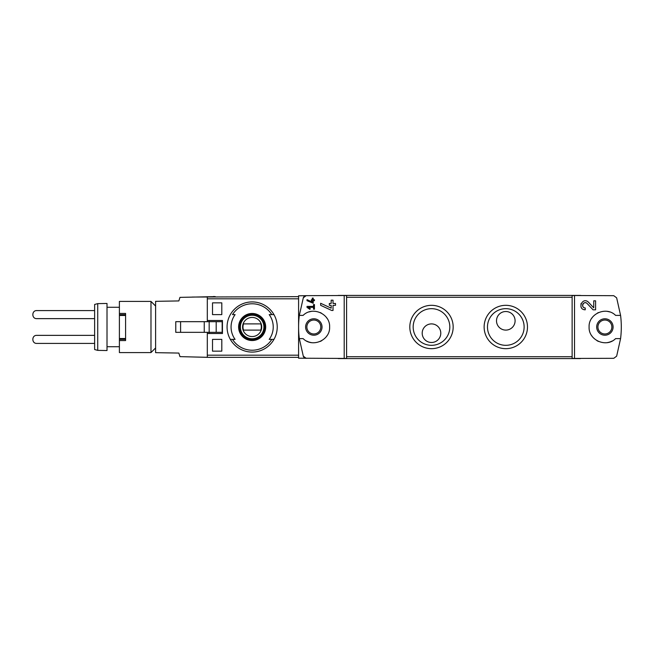 <?xml version="1.0" encoding="UTF-8"?>
<svg xmlns="http://www.w3.org/2000/svg" width="654" height="654" viewBox="0 0 654 654"><rect width="100%" height="100%" fill="white"/><g stroke="black" fill="none" stroke-linecap="round" stroke-linejoin="round"><path stroke-width="0.98" d="M574.523 358.482L574.523 295.518L572.127 295.567L572.127 358.433L613.754 358.31L616.648 356.177L620.581 338.608L615.594 338.608C606.348 348.083 588.404 340.219 589.099 327.008C588.404 313.789 606.315 305.909 615.594 315.392L620.581 315.392L616.648 297.823L613.754 295.69L574.523 295.518M593.742 307.838L588.502 302.254C582.469 296.287 576.705 309.506 585.224 309.816L585.224 307.96C580.237 307.781 583.605 300.031 587.145 303.521L593.055 309.816L595.598 309.816L595.598 300.832L593.742 300.832L593.742 307.838L588.502 302.254M307.012 299.655L307.012 300.677L313.209 303.252L313.209 300.685L314.443 300.685L314.443 299.753L313.209 299.753L313.209 298.11L312.277 298.11L312.277 299.753L311.353 299.753L311.353 300.685L312.277 300.685L312.277 302.107L307.012 299.655L312.277 302.107M303.309 356.209A3.098 3.098 0 0 0 306.195 358.335L303.309 356.209L299.319 338.608L303.129 338.608C312.367 348.083 330.319 340.219 329.616 327.008C330.319 313.789 312.399 305.909 303.129 315.392L299.319 315.392L303.309 297.791L306.195 295.665L298.592 295.796L298.592 358.204L346.587 358.433L346.587 295.567L344.2 295.518L344.2 358.482M344.2 295.518L306.195 295.665A3.098 3.098 0 0 0 303.309 297.791M307.012 306.407L307.012 307.339L309.873 309.342L310.315 308.721L308.345 307.339L313.519 307.339L313.519 309.195L314.443 309.195L314.443 304.551L313.519 304.551L313.519 306.407L307.012 306.407M320.64 303.268L320.64 305.312L331.684 310.462L333.025 310.462L333.025 305.328L335.502 305.328L335.502 303.464L333.025 303.464L333.025 300.186L331.169 300.186L331.169 303.464L329.314 303.464L329.314 305.328L331.169 305.328L331.169 308.173L320.64 303.268L331.169 308.173M207.31 333.499L222.45 333.499L222.45 320.501L207.31 320.501M212.517 314.615L221.804 314.615L221.804 302.851L212.517 302.851L212.517 314.615L221.804 314.615M212.517 351.149L221.804 351.149L221.804 339.385L212.517 339.385L212.517 351.149L221.804 351.149M271.794 314.615A23.225 23.225 0 0 0 232.505 314.615L235.088 314.615A21.083 21.083 0 0 0 235.088 339.385L230.339 339.385A25.081 25.081 0 0 1 252.15 301.919A25.081 25.081 0 0 1 273.961 339.385L269.211 339.385A21.083 21.083 0 0 0 269.211 314.615L273.961 314.615L269.211 314.615M232.505 339.385L230.339 339.385A25.081 25.081 0 0 0 273.961 339.385L271.794 339.385A23.225 23.225 0 0 1 232.505 339.385M209.01 357.346L192.08 356.945M207.31 332.33L207.31 357.346L298.592 357.346M192.08 297.055L298.592 296.654M313.83 318.792A8.208 8.208 0 0 1 320.934 331.104A8.208 8.208 0 0 1 306.718 331.104A8.208 8.208 0 0 1 313.83 318.792M299.319 315.392A92.893 92.893 0 0 0 299.319 338.608M306.579 341.028A15.794 15.794 0 0 0 311.214 342.573M320.174 341.462A15.794 15.794 0 0 0 321.752 340.66M326.689 336.164A15.794 15.794 0 0 0 327.041 335.641M327.049 318.367A15.794 15.794 0 0 0 326.501 317.582M321.351 313.119A15.794 15.794 0 0 0 320.182 312.538M311.23 311.427A15.794 15.794 0 0 0 309.113 311.925M505.804 348.672A21.672 21.672 0 0 0 524.573 316.16A21.672 21.672 0 0 0 487.034 316.16A21.672 21.672 0 0 0 505.804 348.672M431.493 348.672A21.672 21.672 0 0 0 450.263 316.16A21.672 21.672 0 0 0 412.723 316.16A21.672 21.672 0 0 0 431.493 348.672M620.581 338.608A93.824 93.824 0 0 0 620.581 315.392M580.539 358.58L338.183 358.58M580.539 295.42L338.183 295.42M440.78 333.197A9.287 9.287 0 0 0 426.849 325.144A9.287 9.287 0 0 0 426.849 341.241A9.287 9.287 0 0 0 440.78 333.197M431.493 345.32A18.32 18.32 0 0 0 447.361 317.836A18.32 18.32 0 0 0 415.625 317.836A18.32 18.32 0 0 0 431.493 345.32M515.09 320.803A9.287 9.287 0 0 0 501.16 312.759A9.287 9.287 0 0 0 501.16 328.856A9.287 9.287 0 0 0 515.09 320.803M505.804 345.32A18.32 18.32 0 0 0 521.671 317.836A18.32 18.32 0 0 0 489.936 317.836A18.32 18.32 0 0 0 505.804 345.32M604.893 320.035A6.965 6.965 0 0 1 611.858 327A6.965 6.965 0 0 1 604.893 333.965A6.965 6.965 0 0 1 597.919 327A6.965 6.965 0 0 1 604.893 320.035M604.893 335.208A8.208 8.208 0 0 0 611.997 322.896A8.208 8.208 0 0 0 597.781 322.896A8.208 8.208 0 0 0 604.893 335.208M609.602 311.925A15.794 15.794 0 0 0 607.492 311.427M598.533 312.538A15.794 15.794 0 0 0 597.364 313.119M592.213 317.582A15.794 15.794 0 0 0 591.666 318.367M591.674 335.641A15.794 15.794 0 0 0 592.025 336.164M596.963 340.66A15.794 15.794 0 0 0 598.549 341.462M607.509 342.573A15.794 15.794 0 0 0 612.144 341.028M313.83 320.035A6.965 6.965 0 0 1 319.863 330.483A6.965 6.965 0 0 1 307.797 330.483A6.965 6.965 0 0 1 313.83 320.035M252.15 313.47A13.53 13.53 0 0 1 257.104 339.589A13.53 13.53 0 0 1 238.857 329.526A13.53 13.53 0 0 1 252.15 313.47M252.15 340.105A13.105 13.105 0 0 0 265.246 327A13.105 13.105 0 0 0 252.15 313.895A13.105 13.105 0 0 0 239.045 327A13.105 13.105 0 0 0 252.15 340.105M252.15 314.926A12.074 12.074 0 0 1 262.606 333.041A12.074 12.074 0 0 1 241.686 333.041A12.074 12.074 0 0 1 252.15 314.926M252.15 317.435A9.565 9.565 0 0 1 260.431 331.782A9.565 9.565 0 0 1 243.868 331.782A9.565 9.565 0 0 1 252.15 317.435M243.525 323.902A9.164 9.164 0 0 0 243.525 330.098L260.774 330.098A9.164 9.164 0 0 0 260.774 323.902L243.525 323.902M252.15 315.236A11.764 11.764 0 0 1 262.336 332.886A11.764 11.764 0 0 1 241.955 332.886A11.764 11.764 0 0 1 252.15 315.236M212.517 302.851L221.804 302.851M212.517 339.385L221.804 339.385M310.315 308.721L308.345 307.339M581.095 303.562A4.488 4.488 0 0 0 580.891 304.151M581.21 307.339A4.488 4.488 0 0 0 581.455 307.756M587.145 303.521A2.632 2.632 0 0 0 582.804 304.298M582.673 304.682A2.632 2.632 0 0 0 582.878 306.513M583.016 306.751A2.632 2.632 0 0 0 585.224 307.96M209.174 320.501L209.174 321.67L175.771 321.67L175.771 332.33L209.174 332.33L209.174 333.499M207.31 357.346L179.964 356.626L178.844 353.07L155.603 352.661L155.603 301.339L178.844 300.93L179.964 297.374L213.67 296.654M207.31 321.67L207.31 296.654M213.67 296.491L215.362 296.654M209.01 357.386L215.362 357.346M209.174 321.67L222.172 321.67L222.172 332.33L209.174 332.33L209.174 321.67M204.244 321.67L204.244 332.33M94.626 335.363L36.722 335.363C31.556 335.167 31.556 343.603 36.722 343.407L94.626 343.407M94.626 310.593L36.722 310.593C31.556 310.397 31.556 318.833 36.722 318.637L94.626 318.637M97.724 350.372L94.626 349.538L94.626 304.462L97.724 303.628L107.011 303.464L107.011 350.536L97.724 350.372L97.724 303.628M119.396 313.438L125.593 313.438L125.593 314.648L119.396 314.648L119.396 301.42L150.984 301.42L150.984 352.58L155.603 347.953M150.984 352.58L119.396 352.58L119.396 314.648M155.603 306.047L150.984 301.42M119.396 307.274L107.011 307.274M107.011 346.726L119.396 346.726M125.593 314.648L125.593 339.352L119.396 339.352M119.396 340.562L125.593 340.562L125.593 339.352M207.31 355.187L298.592 355.187M207.31 298.813L298.592 298.813M230.339 314.615A25.081 25.081 0 0 1 273.961 314.615M273.961 339.385A25.081 25.081 0 0 1 230.339 339.385M572.127 356.724L346.587 356.724M572.127 297.276L346.587 297.276M180.594 321.67L180.594 332.33M216.196 321.67L216.196 332.33M125.593 315.465L119.396 315.465M125.593 338.535L119.396 338.535"/></g></svg>
